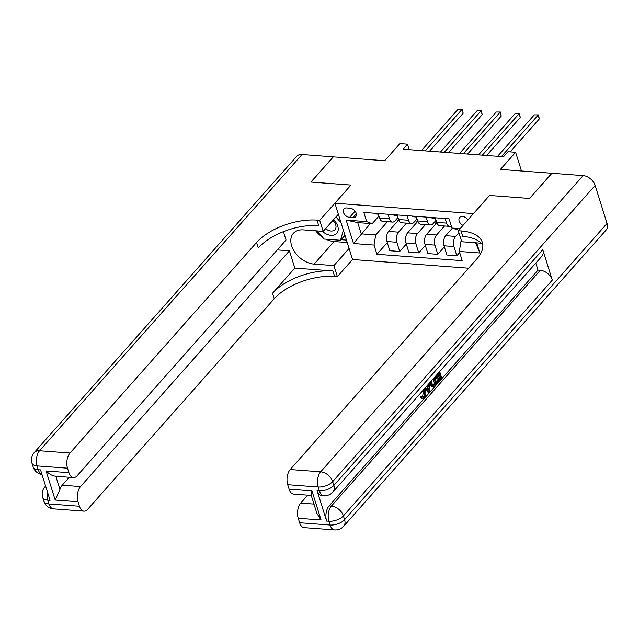 <?xml version="1.0" encoding="UTF-8"?>
<svg xmlns="http://www.w3.org/2000/svg" width="639" height="639" viewBox="0 0 639 639"><rect width="100%" height="100%" fill="white"/><g stroke="black" fill="none" stroke-linecap="round" stroke-linejoin="round"><path stroke-width="0.96" d="M467.94 219.84A5.855 3.962 -138.5 0 0 462.484 216.485A5.855 3.962 -138.5 0 0 459.633 217.468A5.855 3.962 -138.5 0 0 462.987 225.431M521.48 170.988L515.617 152.29L500.441 169.415L551.84 173.265L529.523 198.457L489.546 195.454L473.475 213.594L334.9 203.202L352.544 259.498L468.611 268.204M302.023 154.534L39.554 450.735A10.967 7.428 -138.5 0 0 34.21 452.588L296.672 156.387A10.967 7.428 41.5 0 1 302.023 154.534L333.238 156.874L310.921 182.067L350.971 185.07L311.001 182.067L333.318 156.882L384.71 160.732L399.886 143.607L407.498 144.182L403.041 149.214L503.54 156.755L508.005 151.715L515.617 152.29M349.605 217.38L352.952 217.627A5.671 3.834 -138.5 0 0 355.723 216.677A5.671 3.834 -138.5 0 0 355.364 211.565A5.671 3.834 -138.5 0 0 349.996 208.194L346.65 207.947A5.671 3.834 -138.5 0 0 343.886 208.905A5.671 3.834 -138.5 0 0 344.237 214.009A5.671 3.834 -138.5 0 0 349.605 217.38L355.092 211.189M374.047 245.064L353.487 243.523L346.146 220.088L366.698 221.629L372.178 223.69L357.712 222.604L361.243 233.866L375.708 234.952L374.047 245.064L376.93 254.274L462.205 260.664L459.321 251.462L460.983 241.342L461.646 241.39M458.778 230.184L451.981 228.027L449.089 218.826L363.815 212.428L366.698 221.629M451.981 228.027L460.144 228.642M476.702 242.876L479.881 253.004L459.321 251.462M338.358 214.233L323.182 231.358L319.724 220.327L350.971 185.07L334.9 203.202M409.224 149.678L407.498 144.182M370.38 223.554L353.487 243.523M372.178 223.69L378.951 216.046M426.117 217.1L427.555 221.685A7.317 4.026 94.3 0 0 430.582 224.944A7.317 4.026 94.3 0 0 433.034 223.738L436.054 220.335M407.083 215.67L408.521 220.255A7.317 4.026 94.3 0 0 411.548 223.522A7.317 4.026 94.3 0 0 414 222.316L417.019 218.905M388.049 214.241L389.486 218.826A7.317 4.026 94.3 0 0 392.506 222.092A7.317 4.026 94.3 0 0 394.966 220.886L397.985 217.476M387.434 221.709L375.708 234.952M398.76 219.928L388.592 231.406A7.317 4.026 94.3 0 0 386.93 241.518L389.814 250.728L399.71 251.47L406.308 244.026M406.476 223.139L398.488 232.149A7.317 4.026 94.3 0 0 396.827 242.261L399.71 251.47M417.794 221.358L407.626 232.828A7.317 4.026 94.3 0 0 405.965 242.948L408.848 252.149L418.745 252.892L425.342 245.456M425.51 224.569L417.531 233.57A7.317 4.026 94.3 0 0 415.861 243.691L418.745 252.892M436.836 222.779L426.66 234.257A7.317 4.026 94.3 0 0 424.999 244.378L427.882 253.579L437.787 254.322L444.377 246.886M444.544 225.99L436.565 235A7.317 4.026 94.3 0 0 434.895 245.112L437.787 254.322M452.356 228.171L445.702 235.687A7.317 4.026 94.3 0 0 444.033 245.799L446.917 255.009L456.821 255.752L459.657 252.541M458.914 232.684L455.599 236.43A7.317 4.026 94.3 0 0 453.93 246.542L456.821 255.752M461.462 240.807L460.983 241.342M378.152 213.506L379.59 218.083A7.317 4.026 94.3 0 0 382.609 221.35L392.506 222.092M376.93 254.274L387.266 242.604M397.45 221.413L396.675 218.953M397.186 214.928L398.624 219.512A7.317 4.026 94.3 0 0 401.643 222.779L411.548 223.522M416.484 222.835L415.709 220.383M435.518 224.265L434.744 221.805M416.221 216.357L417.658 220.942A7.317 4.026 94.3 0 0 420.678 224.201L430.582 224.944M435.255 217.787L436.693 222.372A7.317 4.026 94.3 0 0 439.72 225.631L449.616 226.374A7.317 4.026 94.3 0 0 451.302 225.863M445.151 218.53L446.589 223.107A7.317 4.026 94.3 0 0 449.616 226.374M357.712 222.604L346.146 220.088M479.881 253.004L475.6 242.788M374.15 213.202A4.848 2.668 94.3 0 0 375.42 213.937A4.848 2.668 94.3 0 0 375.54 213.945L378.192 214.137M429.528 151.203L463.163 113.247L461.973 109.445L425.254 150.884M458.163 109.157L462.348 109.189L458.163 109.157L421.444 150.596M377.042 213.418A4.848 2.668 94.3 0 0 378.312 214.153A4.848 2.668 94.3 0 0 378.352 214.161M462.348 109.189L463.163 113.247M393.185 214.632A4.848 2.668 94.3 0 0 394.455 215.367A4.848 2.668 94.3 0 0 394.575 215.367L397.226 215.567M448.562 152.633L482.197 114.677L481.007 110.874L444.289 152.314M477.197 110.587L481.383 110.619L477.197 110.587L440.479 152.026M396.076 214.848A4.848 2.668 94.3 0 0 397.354 215.583A4.848 2.668 94.3 0 0 397.394 215.583M481.383 110.619L482.197 114.677M412.219 216.054A4.848 2.668 94.3 0 0 413.489 216.789A4.848 2.668 94.3 0 0 413.617 216.797L416.269 216.996M467.604 154.055L501.232 116.106L500.041 112.296L463.323 153.735M496.231 112.017L500.417 112.041L496.231 112.017L459.513 153.456M415.118 216.278A4.848 2.668 94.3 0 0 416.388 217.012A4.848 2.668 94.3 0 0 416.428 217.012M500.417 112.041L501.232 116.106M431.253 217.484A4.848 2.668 94.3 0 0 432.523 218.218A4.848 2.668 94.3 0 0 432.651 218.226L435.303 218.426M486.638 155.485L520.266 117.528L519.076 113.726L482.357 155.165M515.274 113.438L519.451 113.47L515.274 113.438L478.547 154.878M434.153 217.699A4.848 2.668 94.3 0 0 435.423 218.434A4.848 2.668 94.3 0 0 435.463 218.442M519.451 113.47L520.266 117.528M510.138 151.874L539.3 118.958L538.11 115.156L501.391 156.595M534.308 114.868L538.485 114.9L534.308 114.868L497.589 156.307M538.485 114.9L539.3 118.958M322.344 231.294A11.885 8.043 -138.5 0 0 335.491 234.369A11.885 8.043 -138.5 0 0 333.51 219.704M325.586 228.642A8.139 5.503 -138.5 0 0 334.141 230.359A8.139 5.503 -138.5 0 0 335.004 229.641A8.139 5.503 -138.5 0 0 332.879 220.415M344.645 234.289L344.101 236.246L340.531 240.28L324.093 239.042L317.144 230.911M343.343 230.128L340.531 240.28M335.978 216.925L341.074 222.891M53.516 508.844A10.967 10.967 0 0 1 43.867 501.184A10.967 5.368 -17.4 0 0 48.979 503.947L79.436 506.232A10.967 6.031 94.3 0 0 83.973 511.128L53.516 508.844A10.967 6.031 -85.7 0 1 48.979 503.947L47.789 500.145L50.074 500.321L40.537 469.889L38.252 469.713L37.062 465.911A10.967 6.031 -85.7 0 1 39.554 450.735L70.01 453.019A10.967 6.031 94.3 0 0 67.518 468.195L37.062 465.911A10.967 5.368 162.6 0 1 31.95 463.147A10.967 10.967 0 0 1 34.21 452.588M323.182 231.358L303.389 229.872A20.568 13.922 -138.5 0 0 293.357 233.355A20.568 13.922 -138.5 0 0 294.643 251.878A20.568 13.922 -138.5 0 0 314.116 264.115L333.909 265.592L337.368 276.631L334.628 276.423A45.712 22.373 -17.4 0 0 274.235 298.756L87.655 509.323A10.967 6.031 94.3 0 1 83.973 511.128M319.724 220.327L316.984 220.12A45.712 22.373 -17.4 0 0 256.598 242.453L70.01 453.019M55.825 476.255L59.962 489.45L55.194 500.033L46.08 470.967L68.924 472.684A10.967 6.031 94.3 0 0 73.461 477.581A10.967 6.031 94.3 0 0 77.143 475.767L286.04 240.016L283.42 231.653M277.278 249.905L289.427 250.823L80.53 486.575A10.967 6.031 94.3 0 0 78.03 501.743L55.194 500.033M294.843 268.092L332.911 270.944A45.712 22.373 -17.4 0 0 272.526 293.277L294.843 268.092L289.427 250.823M68.924 472.684L67.518 468.195M349.086 248.467L333.909 265.592M352.544 259.498L337.368 276.631M79.436 506.232L78.03 501.743M59.962 489.45A10.967 6.031 -85.7 0 1 62.255 485.201L80.53 486.575M69.284 477.269L62.255 485.201M316.984 220.12L318.701 225.599A45.712 22.373 -17.4 0 0 258.316 247.932L256.598 242.453M46.08 470.967C49.451 474.33 52.694 476.071 55.809 476.199M347.225 242.524L334.109 241.542A20.568 13.922 41.5 0 1 325.922 239.178M322.487 237.165A20.568 13.922 41.5 0 1 315.722 230.799M341.058 239.689L346.466 240.096M343.734 236.662L345.427 236.789M422.547 397.059L423.401 391.332L423.034 390.341M424.504 388.68L425.374 390.565C426.221 393.408 425.878 395.876 424.352 397.961L421.652 398.672L420.238 397.546L420.909 396.42L423.13 397.37L424.056 396.867L422.842 396.779M429.528 383.009L430.063 391.364L429.208 392.322L427.986 392.234L424.967 388.161M439.68 371.555L441.757 378.168L437.979 382.426L436.756 382.338L436.429 381.283L439.448 377.873L438.905 376.147M437.979 382.426L437.643 381.371L440.67 377.961L439.792 375.157L436.972 378.336L435.75 378.24L435.423 377.186L438.242 374.007L438.05 373.4M317.08 490.624L319.364 490.792A10.967 6.031 94.3 0 0 323.901 495.688L321.617 495.521A10.967 6.031 -85.7 0 1 317.08 490.624L326.617 521.057A10.967 6.031 -85.7 0 1 329.109 505.88L331.393 506.048L540.298 270.297A10.967 7.428 41.5 0 1 552.296 280.114L542.759 249.681A10.967 7.428 41.5 0 1 541.832 256.271L332.927 492.022A10.967 7.428 -138.5 0 0 333.854 485.432L542.759 249.681M535.801 263.076L538.014 270.129L329.109 505.88M432.771 386.659L431.788 386.883L429.544 383.216M434.736 377.13L436.812 383.743L433.993 386.747L431.788 386.883L433.01 386.978L430.998 384.191L430.534 381.874M529.595 198.457L489.546 195.454L458.299 230.719L461.038 230.927A45.712 22.373 162.6 0 1 482.341 242.445A45.712 22.373 162.6 0 1 476.79 258.971L290.21 469.529L320.666 471.814L583.127 175.613L551.912 173.273L529.595 198.457M458.299 230.719L461.757 241.75L481.191 243.211M321.074 519.97L316.856 513.301L311.065 494.81L311.96 490.904L321.074 519.97L298.229 518.261L299.635 522.742L330.091 525.026L328.901 521.224L326.617 521.057M298.229 518.261A10.967 6.031 -85.7 0 1 300.721 503.085L313.965 504.075M307.758 495.145L300.721 503.085M552.296 280.114L343.391 515.865L344.589 519.667A10.967 5.368 -17.4 0 1 330.091 525.026A10.967 6.031 94.3 0 0 334.628 529.923L304.172 527.638A10.967 6.031 -85.7 0 1 299.635 522.742M583.127 175.613A10.967 7.428 41.5 0 1 595.133 185.43L607.05 223.466A10.967 7.428 41.5 0 1 606.123 230.056L343.662 526.256A10.967 7.428 -138.5 0 0 344.589 519.667L607.05 223.466M311.249 495.409L293.66 494.091A10.967 6.031 -85.7 0 1 289.124 489.194L311.96 490.904M595.133 185.43L332.663 481.63L333.854 485.432A10.967 5.368 -17.4 0 1 319.364 490.792L318.174 486.99L287.718 484.705L289.124 489.194M287.718 484.705A10.967 6.031 -85.7 0 1 290.21 469.529M538.014 270.129L540.298 270.297M461.038 230.927L462.756 236.406A45.712 22.373 162.6 0 1 482.836 245.296M436.972 378.336L436.645 377.282L439.456 374.103L438.242 374.007M439.456 374.103L438.929 372.401M436.645 377.282L435.423 377.186M440.67 377.961L439.448 377.873M437.643 381.371L436.429 381.283M431.309 381.004L431.764 383.36L433.697 385.581L435.726 383.544L433.985 377.984M430.998 384.191L429.783 384.095M435.726 383.544L434.504 383.456L433.106 378.975M432.475 385.493L434.504 383.456M434.64 384.766L433.418 384.678M426.357 386.595L428.769 383.871M429.208 392.322L425.598 387.45M429.136 388.688L428.897 385.549L427.068 387.609L429.304 390.788L429.136 388.688L427.922 388.6L427.787 386.803M420.925 392.721L421.021 393.568L419.711 394.087M424.056 396.867L424.623 391.419L423.401 391.332M424.623 391.419L423.737 389.55M422.874 398.76L421.452 397.642L420.238 397.546M421.452 397.642L422.123 396.507M420.166 394.119L420.111 393.64M398.488 232.149L388.592 231.406M417.531 233.57L407.626 232.828M436.565 235L426.66 234.257M455.599 236.43L445.702 235.687M396.827 242.261L386.93 241.518M389.486 218.826L379.59 218.083M408.521 220.255L398.624 219.512M415.861 243.691L405.965 242.948M427.555 221.685L417.658 220.942M434.895 245.112L424.999 244.378M446.589 223.107L436.693 222.372M453.93 246.542L444.033 245.799M356.338 213.817L352.952 217.627M332.911 270.944L334.628 276.423M272.526 293.277L274.235 298.756M41.966 474.442A10.967 6.031 -85.7 0 1 38.252 469.713A10.967 5.368 -17.4 0 1 33.14 466.949A10.967 10.967 0 0 0 41.99 474.521M45.641 486.167A10.967 7.428 -138.5 0 0 44.938 486.822A10.967 10.967 0 0 0 42.677 497.382A10.967 5.368 162.6 0 0 47.789 500.145A10.967 6.031 -85.7 0 1 47.374 491.703M334.109 241.542L314.116 264.115M331.393 506.048A10.967 6.031 94.3 0 0 328.901 521.224A10.967 5.368 162.6 0 0 343.391 515.865A10.967 7.428 -138.5 0 0 331.393 506.048M320.666 471.814A10.967 6.031 94.3 0 0 318.174 486.99A10.967 5.368 162.6 0 0 332.663 481.63A10.967 7.428 -138.5 0 0 320.666 471.814M375.42 213.937L378.312 214.153M394.455 215.367L397.354 215.583M413.489 216.789L416.388 217.012M432.523 218.218L435.423 218.434M73.461 477.581L55.122 476.207M33.14 466.949L31.95 463.147M45.609 486.063L44.938 486.822M43.867 501.184L42.677 497.382M334.628 529.923A10.967 10.967 0 0 0 343.662 526.256M323.901 495.688A10.967 10.967 0 0 0 332.927 492.022"/></g></svg>
